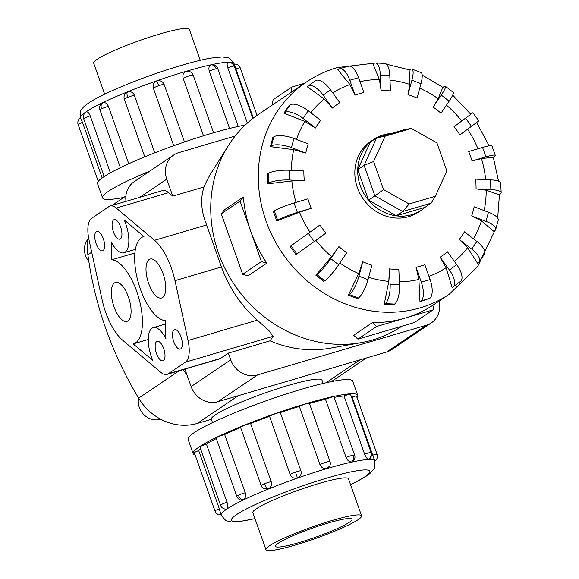 <?xml version="1.0" encoding="UTF-8"?>
<svg xmlns="http://www.w3.org/2000/svg" width="579" height="579" viewBox="0 0 579 579"><rect width="100%" height="100%" fill="white"/><g stroke="black" fill="none" stroke-linecap="round" stroke-linejoin="round"><path stroke-width="0.87" d="M323.14 383.443L321.967 380.135A58.674 6.941 160.5 0 0 287.517 385.643A58.674 6.941 160.5 0 0 211.342 419.297L212.522 422.612M88.804 261.274A17.442 15.756 -124 0 1 88.088 239.047M160.68 419.189A17.442 15.756 -124 0 1 160.347 419.29A17.442 15.756 -124 0 1 144.012 414.788A17.442 15.756 -124 0 1 138.584 398.062M104.654 94.167L93.682 63.176A50.713 5.993 -19.5 0 1 159.514 34.074A50.713 5.993 -19.5 0 1 189.297 29.319L200.269 60.31M295.739 544.926A50.713 5.993 160.5 0 0 361.578 515.824A50.713 5.993 160.5 0 0 331.796 520.579A50.713 5.993 160.5 0 0 265.964 549.681A50.713 5.993 160.5 0 0 295.739 544.926M328.206 523.011A40.602 4.798 -19.5 0 1 352.046 519.197A40.602 4.798 -19.5 0 1 299.336 542.501A40.602 4.798 -19.5 0 1 275.488 546.308A40.602 4.798 -19.5 0 1 328.206 523.011M149.997 171.015A87.306 10.321 160.5 0 0 102.577 197.909A87.306 10.321 160.5 0 0 123.877 197.381M102.577 197.909L97.533 183.659A87.306 10.321 -19.5 0 1 210.865 133.561A87.306 10.321 -19.5 0 1 245.17 125.078M82.493 122.393L80.474 117.819A5.819 5.819 0 0 0 77.832 122.987A5.819 5.776 -2.8 0 0 78.158 124.623A5.819 0.688 -19.5 0 1 78.158 124.623A5.819 0.688 -19.5 0 1 82.493 122.393L102.165 177.941M90.201 115.851C88.891 112.739 87.53 111.45 86.126 111.979L86.17 111.957A5.819 5.819 0 0 0 83.731 118.861A5.819 0.688 -19.5 0 1 84.129 118.413A5.819 0.688 -19.5 0 1 90.201 115.851L110.379 172.839M102.635 102.903A5.819 3.937 64.2 0 0 101.535 108.838A5.819 0.688 -19.5 0 0 99.95 109.93A5.819 5.819 0 0 1 102.309 103.084L102.635 102.903C105.088 102.099 107.021 103.243 108.418 106.341L128.748 163.734M127.467 92.01A5.819 2.019 68 0 0 127.72 97.359A5.819 0.688 -19.5 0 0 124.362 99.226A5.819 5.819 0 0 1 125.983 92.937L127.467 92.01C130.622 91.113 132.917 92.206 134.371 95.296L154.745 152.834M173.736 145.727L153.348 88.16C152.53 84.838 153.696 82.435 156.851 80.966C160.231 80.155 162.648 81.299 164.103 84.404L184.484 141.971M203.504 135.783L183.13 78.259C182.305 74.952 183.369 72.679 186.308 71.456L187.618 71.253A5.819 5.819 0 0 1 193.176 75.132L213.586 132.772M229.581 128.458L209.265 71.101C208.397 67.823 209.091 65.76 211.349 64.913L211.603 64.87A5.819 5.819 0 0 1 217.791 68.706L238.237 126.439M253.32 118.087L234.213 64.146M247.356 123.052L227.786 67.779C226.83 64.544 226.961 62.735 228.177 62.351A5.819 5.414 88.1 0 1 228.647 62.315A5.819 5.414 88.1 0 1 233.902 66.078A5.819 0.688 -19.5 0 1 234.329 66.187L252.842 118.463M234.329 66.187A5.819 5.819 0 0 0 228.104 62.358L228.177 62.351M193.133 453.625L188.088 439.374A87.306 10.321 -19.5 0 1 301.42 389.283A87.306 10.321 -19.5 0 1 352.676 381.091L357.721 395.341A87.306 10.321 160.5 0 0 306.465 403.534A87.306 10.321 160.5 0 0 193.133 453.625A87.306 10.321 160.5 0 0 195.109 454.906M356.99 397.578A87.306 10.321 160.5 0 0 357.721 395.341M254.984 518.69L238.729 521.73L231.282 522.012L225.824 520.601L221.164 515.346A81.48 9.633 -19.5 0 1 326.94 468.592A81.48 9.633 -19.5 0 1 374.779 460.949L352.083 396.991A81.48 9.633 160.5 0 0 351.258 396.376M368.751 459.335A5.819 5.414 -91.9 0 0 370.734 452.481A5.819 0.688 160.5 0 1 371.161 452.59A5.819 5.819 0 0 1 369.149 459.198L368.751 459.335C367.31 459.082 365.935 457.367 364.618 454.182L344.006 395.971A81.48 9.633 160.5 0 0 334.199 397.418M351.931 461.897A5.819 4.227 -102.3 0 0 352.995 455.188A5.819 0.688 160.5 0 1 354.623 455.108A5.819 5.819 0 0 1 353.204 461.217L351.931 461.897C349.448 462.107 347.501 460.645 346.097 457.504L325.485 399.286A81.48 9.633 160.5 0 0 309.447 403.469M330.008 461.535A5.819 5.819 0 0 1 329.798 465.929L326.889 468.44C323.719 469.026 321.41 467.767 319.963 464.662L299.343 406.444A5.819 0.688 -19.5 0 1 305.973 403.867A5.819 0.688 -19.5 0 1 309.389 403.317L330.008 461.535A5.819 0.688 160.5 0 0 326.585 462.078A5.819 0.688 160.5 0 0 319.963 464.662M300.935 470.807C301.753 474.114 300.588 476.495 297.432 477.95C294.045 478.782 291.635 477.653 290.18 474.563L269.568 416.344A5.819 0.688 -19.5 0 1 274.916 413.898A5.819 0.688 -19.5 0 1 280.316 412.588L300.935 470.807A5.819 0.688 160.5 0 0 295.529 472.117A5.819 0.688 160.5 0 0 290.18 474.563M245.25 492.743C246.126 496.065 245.445 498.447 243.216 499.887L241.508 500.162A5.819 5.819 0 0 1 236.782 496.333L216.17 438.122A5.819 0.688 -19.5 0 1 217.747 437.022A5.819 0.688 -19.5 0 1 224.638 434.525L245.25 492.743A5.819 0.688 160.5 0 0 238.367 495.24A5.819 0.688 160.5 0 0 236.782 496.333M194.385 452.85A5.819 0.688 -19.5 0 1 194.378 452.829A5.819 0.688 -19.5 0 1 198.706 450.578L219.325 508.796L221.033 514.897A5.819 5.819 0 0 1 214.99 511.047A5.819 0.688 160.5 0 0 214.99 511.047A5.819 0.688 160.5 0 0 215.004 511.069M325.485 399.286A5.819 0.688 -19.5 0 1 332.382 396.97A5.819 0.688 -19.5 0 1 334.011 396.89L354.623 455.108M344.006 395.971A5.819 0.688 -19.5 0 1 350.121 394.27A5.819 0.688 -19.5 0 1 350.548 394.371L371.161 452.59M227.033 502.254C227.996 505.561 227.887 507.797 226.707 508.963L226.186 509.136A5.819 5.819 0 0 1 220.563 505.257L199.943 447.046A5.819 0.688 -19.5 0 1 200.341 446.597A5.819 0.688 -19.5 0 1 206.421 444.042L227.033 502.254A5.819 0.688 160.5 0 0 220.961 504.816A5.819 0.688 160.5 0 0 220.563 505.257M271.204 481.699C272.021 485.021 270.972 487.453 268.048 488.994L263.409 488.495A5.819 5.819 0 0 1 261.194 485.629L240.582 427.411A5.819 0.688 -19.5 0 1 243.933 425.543A5.819 0.688 -19.5 0 1 250.584 423.481L271.204 481.699A5.819 0.688 160.5 0 0 264.552 483.755A5.819 0.688 160.5 0 0 261.194 485.629M252.936 512.907A50.757 6 -19.5 0 1 252.82 512.69A50.757 6 -19.5 0 1 318.711 483.566A50.757 6 -19.5 0 1 348.507 478.804A50.757 6 -19.5 0 1 348.551 479.05M420.492 266.145A92.119 83.217 56 0 0 424.848 264.719L430.11 279.577A15.988 6.593 -106.4 0 1 429.727 298.38L419.956 301.63L418.906 279.418L416.048 267.31A92.119 83.217 56 0 0 420.492 266.145M440.127 257.17L449.42 270.046A15.988 6.854 53.8 0 1 453.183 286.779A15.988 6.854 53.8 0 1 453.089 286.844L452.119 287.495L446.062 267.766L440.127 257.17A92.119 83.217 56 0 0 447.466 251.793L456.759 264.668A15.988 6.854 -126.2 0 1 460.522 281.401A15.988 6.854 -126.2 0 1 460.435 281.466L453.277 286.706M467.608 247.588L459.292 239.474A92.119 83.217 56 0 0 464.452 231.832L476.864 241.457A15.988 6.441 -146 0 1 484.435 254.239L479.274 261.882A15.988 6.441 34 0 1 478.522 262.62L477.552 263.279L467.608 247.588A104.206 94.131 56 0 1 454.464 261.491M481.439 220.86L471.675 215.945A92.119 83.217 56 0 0 474.15 206.797L488.466 212.225A15.988 5.406 -164.9 0 1 498.215 220.23L495.747 229.378A15.988 5.406 15.1 0 1 494.727 230.681L493.757 231.332L481.439 220.86A104.206 94.131 56 0 1 473.441 238.801M486.208 190.202L476.061 188.892A92.119 83.217 56 0 0 475.605 179.121L490.427 179.83A15.988 3.836 177.3 0 1 500.712 182.921L501.168 192.684A15.988 3.836 -2.7 0 1 500.126 194.139L499.156 194.797L486.208 190.202A104.206 94.131 56 0 1 484.153 210.59M481.439 158.617L472.015 160.955A92.119 83.217 56 0 0 468.672 151.524L482.553 147.442A15.988 1.889 160.5 0 1 491.94 145.937L495.277 155.367A15.988 1.889 -19.5 0 1 494.176 156.591L493.207 157.242L481.439 158.617A104.206 94.131 56 0 1 485.672 179.599M472.891 112.71L478.782 120.873L459.936 134.878A92.119 83.217 56 0 0 454.037 126.714L472.891 112.71L454.037 126.714M445.374 86.264L453.248 92.365A15.988 2.345 -52.2 0 1 449.138 101.166L441.01 113.209A92.119 83.217 56 0 0 433.135 107.101L438.18 98.698L442.797 87.429L443.767 86.77A15.988 2.345 127.8 0 1 445.374 86.264A15.988 2.345 127.8 0 1 441.263 95.065L433.135 107.101M411.886 69.082L420.969 72.527A15.988 4.219 -69.2 0 1 420.984 83.644L417.083 98.068A92.119 83.217 56 0 0 408 94.623L409.823 84.404L409.172 70.16L410.142 69.509A15.988 4.219 110.8 0 1 411.886 69.082A15.988 4.219 110.8 0 1 411.901 80.199L408 94.623M375.46 62.959L384.861 63.408A15.988 5.689 -87.3 0 1 389.783 75.545L390.507 90.939A92.119 83.217 56 0 0 381.098 90.49L379.404 79.533L373.006 64.081L373.976 63.429A15.988 5.689 92.7 0 1 375.46 62.959A15.988 5.689 92.7 0 1 380.381 75.096L381.098 90.49M339.605 68.756L348.406 66.158A15.988 6.593 -106.4 0 1 358.611 77.658L363.873 92.524A92.119 83.217 56 0 0 359.421 93.689A92.119 83.217 56 0 0 355.072 95.115L349.904 84.563L337.854 69.777L338.824 69.125A15.988 6.593 73.6 0 1 339.605 68.756A15.988 6.593 73.6 0 1 349.803 80.249L355.072 95.115M391.542 133.459A42.636 38.518 56 0 0 383.428 134.878A42.636 38.518 56 0 0 373.701 139.445L370.813 141.399A42.636 38.518 56 0 0 359.74 193.154A42.636 38.518 56 0 0 408.803 216.64A42.636 38.518 56 0 0 418.53 212.073L421.418 210.119A42.636 38.518 56 0 0 425.087 207.268M374.562 63.118L336.992 67.634C325.984 70.884 315.743 75.704 306.262 82.095L290.962 92.416A127.908 115.547 56 0 0 290.904 92.459L258.719 114.186A127.908 115.547 56 0 0 228.278 145.77A127.908 115.547 56 0 0 234.517 284.846A127.908 115.547 56 0 0 361.173 342.638A127.908 115.547 56 0 0 372.681 339.924A127.908 115.547 56 0 0 401.848 326.216L401.869 326.201M434.156 304.402L433.157 309.845L404.931 318.161L376.697 326.469L372.398 322.59A127.908 115.547 56 0 0 404.931 318.161A127.908 115.547 56 0 0 434.098 304.445A127.908 115.547 56 0 0 434.156 304.402L434.033 304.489M373.701 139.445A42.636 38.518 56 0 0 362.628 191.208A42.636 38.518 56 0 0 411.691 214.693A42.636 38.518 56 0 0 421.418 210.119M114.49 282.914A20.301 8.374 73.6 0 1 115.482 282.436A20.301 8.374 73.6 0 1 128.856 298.286A20.301 8.374 73.6 0 1 127.952 320.918A20.301 8.374 73.6 0 1 126.953 321.388A20.301 8.374 73.6 0 1 113.578 305.538A20.301 8.374 73.6 0 1 114.49 282.914M149.136 259.522A20.301 8.374 73.6 0 1 150.127 259.052A20.301 8.374 73.6 0 1 163.502 274.902A20.301 8.374 73.6 0 1 162.598 297.534A20.301 8.374 73.6 0 1 161.599 298.004A20.301 8.374 73.6 0 1 148.224 282.154A20.301 8.374 73.6 0 1 149.136 259.522M156.714 341.53A10.154 4.183 73.6 0 1 157.213 341.299A10.154 4.183 73.6 0 1 163.9 349.224A10.154 4.183 73.6 0 1 163.444 360.536A10.154 4.183 73.6 0 1 162.945 360.775A10.154 4.183 73.6 0 1 156.258 352.85A10.154 4.183 73.6 0 1 156.714 341.53M174.033 329.835A10.154 4.183 73.6 0 1 174.532 329.603A10.154 4.183 73.6 0 1 181.22 337.528A10.154 4.183 73.6 0 1 180.764 348.84A10.154 4.183 73.6 0 1 180.272 349.079A10.154 4.183 73.6 0 1 173.577 341.154A10.154 4.183 73.6 0 1 174.033 329.835M96.317 231.6A10.154 4.183 73.6 0 1 96.816 231.361A10.154 4.183 73.6 0 1 103.503 239.286A10.154 4.183 73.6 0 1 103.048 250.606A10.154 4.183 73.6 0 1 102.555 250.837A10.154 4.183 73.6 0 1 95.861 242.912A10.154 4.183 73.6 0 1 96.317 231.6M113.643 219.904A10.154 4.183 73.6 0 1 114.143 219.673A10.154 4.183 73.6 0 1 120.83 227.598A10.154 4.183 73.6 0 1 120.374 238.91A10.154 4.183 73.6 0 1 119.875 239.149A10.154 4.183 73.6 0 1 113.187 231.224A10.154 4.183 73.6 0 1 113.643 219.904M122.553 340.141A43.649 18 73.6 0 1 102.107 299.792L89.014 239.916A24.361 10.046 73.6 0 1 91.612 218.297L108.932 206.602A24.361 10.046 73.6 0 1 110.126 206.037A24.361 10.046 73.6 0 1 116.263 208.071L154.535 240.299A43.649 18 73.6 0 1 174.981 280.656L188.066 340.524A24.361 10.046 73.6 0 1 185.475 362.143L168.156 373.839A24.361 10.046 73.6 0 1 166.962 374.403A24.361 10.046 73.6 0 1 160.824 372.369L122.553 340.141M110.126 206.037L162.467 190.621A24.361 10.046 73.6 0 1 168.605 192.655L172.766 196.158L166.745 179.15A22.248 20.091 -124 0 1 173.736 154.991L134.125 181.726A22.248 20.091 56 0 0 126.012 201.354M184.933 369.113L191.121 386.598A22.248 20.091 56 0 0 217.936 401.696L386.649 352.003A22.248 20.091 56 0 0 391.722 349.615L431.333 322.879A22.248 20.091 -124 0 1 426.26 325.26L257.546 374.953A22.248 20.091 -124 0 1 230.732 359.856L228.35 353.118L220.498 358.423A24.361 10.046 73.6 0 1 219.303 358.987L166.962 374.403M409.136 203.982L383.566 189.586L373.621 161.505L385.129 136.188L411.343 128.466L436.913 142.861L446.858 170.943L435.35 196.259L409.136 203.982L402.702 211.538L374.91 195.89L383.566 189.586M435.35 196.259L431.189 203.149L424.848 207.427L396.354 215.822L368.57 200.175L374.91 195.89L364.104 165.377L373.621 161.505M368.57 200.175L357.764 169.654L364.104 165.377L376.611 137.86L385.129 136.188M357.764 169.654L370.271 142.144L376.611 137.86L405.105 129.472L411.343 128.466M431.189 203.149L402.702 211.538L396.354 215.822M165.905 338.585A24.361 10.046 -106.4 0 0 153.196 327.663A24.361 10.046 -106.4 0 0 152.82 360.449L133.156 343.89A43.649 18 -106.4 0 0 133.554 343.788A43.649 18 -106.4 0 0 139.416 300.204A43.649 18 -106.4 0 0 111.805 259.768L111.182 241.856A24.361 10.046 -106.4 0 0 123.892 252.777A24.361 10.046 -106.4 0 0 124.268 219.991L143.932 236.55A43.649 18 -106.4 0 0 143.534 236.652A43.649 18 -106.4 0 0 137.664 280.236A43.649 18 -106.4 0 0 165.276 320.672L165.905 338.585M134.893 252.972L111.805 259.768M172.766 196.158L204.025 186.952C200.211 198.735 201.079 211.4 206.638 224.956L221.424 266.977C229.422 288.262 241.363 305.987 257.242 320.151L268.707 330.305L273.122 336.334L270.053 340.836L228.35 353.118M228.278 145.77L211.501 172.513A114.143 103.113 56 0 0 204.025 186.952M270.053 340.836A114.143 103.113 56 0 0 330.102 348.196L361.173 342.638M439.041 301.109A22.248 20.091 -124 0 1 431.333 322.879M173.736 154.991A22.248 20.091 -124 0 1 178.81 152.603L235.183 136M372.398 322.59L353.631 335.263L357.931 339.142L414.39 322.51L433.157 309.845M376.697 326.469L357.931 339.142M243.383 196.998A127.908 115.547 56 0 0 250.75 231.354L240.039 201.123L243.383 196.998L224.623 209.663L221.272 213.789L242.688 274.258L248.044 275.821L266.81 263.148L261.455 261.585L250.75 231.354A127.908 115.547 56 0 0 266.81 263.148M240.039 201.123L221.272 213.789M261.455 261.585L242.688 274.258M290.904 92.459L291.903 87.016L304.424 83.333M291.903 87.016L273.136 99.689L272.137 105.132M384.203 304.286L393.604 304.735L394.574 304.076A15.988 5.689 -87.3 0 0 399.532 284.738L398.815 269.336A92.119 83.217 56 0 1 389.414 268.895L390.13 284.289A15.988 5.689 92.7 0 1 385.173 303.628L384.203 304.286L388.806 281.408L389.414 268.895M357.438 298.655L348.355 295.21L358.712 273.541L362.83 261.766A92.119 83.217 56 0 0 371.913 265.211L368.02 279.635A15.988 4.219 -69.2 0 1 358.408 297.997L357.438 298.655M323.806 281.387L315.931 275.286L331.557 256.584L338.91 246.625A92.119 83.217 56 0 0 346.785 252.726L338.65 264.769A15.988 2.345 -52.2 0 1 324.776 280.735L323.806 281.387M295.999 254.63L290.108 246.466L319.984 224.956A92.119 83.217 56 0 0 325.876 233.12L295.999 254.63M299.517 212.196L276.74 220.997L273.404 211.574L274.374 210.915L277.71 220.346A15.988 1.889 -19.5 0 1 297.367 212.392L311.241 208.302L299.517 212.196A104.206 94.131 56 0 0 310.011 232.201M291.859 180.952L267.911 183.789L267.455 174.018L268.424 173.367L268.88 183.13A15.988 3.836 -2.7 0 1 289.493 180.004L304.315 180.713L291.859 180.952A104.206 94.131 56 0 0 296.05 202.368M293.698 149.679L270.379 146.632L272.847 137.484L273.816 136.825L271.348 145.98A15.988 5.406 15.1 0 1 291.447 147.609L305.77 153.037L293.698 149.679A104.206 94.131 56 0 0 291.411 170.349M304.851 121.438L283.898 113.18L289.051 105.537L290.021 104.886L284.868 112.521A15.988 6.441 34 0 1 303.049 118.377L315.468 127.995L304.851 121.438A104.206 94.131 56 0 0 296.528 139.445M324.218 99.002L307.145 86.698L315.454 80.662L308.115 86.039A15.988 6.854 53.8 0 1 323.162 95.166L332.455 108.041L324.218 99.002A104.206 94.131 56 0 0 310.807 112.753M362.83 261.766L358.937 276.19A15.988 4.219 110.8 0 1 349.325 294.552L348.355 295.21M338.91 246.625L330.775 258.668A15.988 2.345 127.8 0 1 316.901 274.627L315.931 275.286M319.984 224.956L290.108 246.466M276.74 220.997L277.71 220.346M274.374 210.915A15.988 1.889 160.5 0 1 294.031 202.961L307.905 198.879A92.119 83.217 56 0 0 311.241 208.302M267.911 183.789L268.88 183.13M268.424 173.367A15.988 3.836 177.3 0 1 289.037 170.24L303.859 170.943A92.119 83.217 56 0 0 304.315 180.713M270.379 146.632L271.348 145.98M273.816 136.825A15.988 5.406 -164.9 0 1 293.922 138.461L308.245 143.889A92.119 83.217 56 0 0 305.77 153.037M283.898 113.18L284.868 112.521M290.021 104.886A15.988 6.441 -146 0 1 308.209 110.734L320.621 120.36A92.119 83.217 56 0 0 315.468 127.995M307.145 86.698L308.115 86.039M315.454 80.662A15.988 6.854 -126.2 0 1 330.5 89.788L339.793 102.657A92.119 83.217 56 0 0 332.455 108.041M472.015 160.955L485.89 156.866A15.988 1.889 -19.5 0 1 495.277 155.367M476.061 188.892L490.883 189.594A15.988 3.836 -2.7 0 1 501.168 192.684M471.675 215.945L485.998 221.373A15.988 5.406 15.1 0 1 495.747 229.378M459.292 239.474L471.711 249.093A15.988 6.441 34 0 1 479.274 261.882M416.048 267.31L421.309 282.168A15.988 6.593 73.6 0 1 420.926 300.971L419.956 301.63M88.464 237.043A52.79 47.688 56 0 0 87.87 254.796A348.399 314.723 56 0 0 138.634 398.142A52.79 47.688 56 0 0 197.287 423.437L211.342 419.297M352.083 396.991A5.819 0.688 -19.5 0 1 356.483 396.137A5.819 0.688 -19.5 0 1 356.483 396.166M194.378 452.829A5.819 0.688 -19.5 0 1 194.37 452.807L214.99 511.047A5.819 5.776 177.2 0 0 221.04 514.854M299.343 406.444A81.48 9.633 160.5 0 0 280.316 412.588M269.568 416.344A81.48 9.633 160.5 0 0 250.584 423.481M240.618 427.512A81.48 9.633 160.5 0 0 224.638 434.525M216.322 438.556A81.48 9.633 160.5 0 0 206.421 444.042M200.421 448.392A81.48 9.633 160.5 0 0 198.706 450.578M186.952 374.83A52.79 47.688 -124 0 1 183.239 369.612M80.474 118.051C80.271 111.87 80.77 108.838 81.972 108.953C84.15 106.543 82.826 106.999 90.266 101.933C105.885 91.851 147.602 75.241 181.068 65.456C192.916 61.967 202.882 59.514 210.959 58.088L222.293 56.916C228.379 58.269 227.974 55.179 234.09 63.654A81.48 9.633 160.5 0 0 186.25 71.297A81.48 9.633 160.5 0 0 80.423 117.855M211.349 64.913A5.819 4.227 77.7 0 1 216.162 68.785A5.819 0.688 -19.5 0 1 217.791 68.706M209.265 71.101A5.819 0.688 -19.5 0 1 216.162 68.785M235.863 68.8A5.819 0.688 -19.5 0 1 240.263 67.953A5.819 0.688 -19.5 0 1 240.271 67.975M80.467 117.87A5.819 5.776 -2.8 0 0 77.832 122.987A5.819 5.819 0 0 0 78.158 124.644L98.264 181.422M156.851 80.966L158.697 85.714A5.819 0.688 -19.5 0 1 164.103 84.404M153.348 88.16A5.819 0.688 -19.5 0 1 158.697 85.714M183.13 78.259A5.819 0.688 -19.5 0 1 189.753 75.683A5.819 0.688 -19.5 0 1 193.176 75.132M227.786 67.779A5.819 0.688 -19.5 0 1 233.902 66.078M350.563 484.732A73.359 8.671 160.5 0 0 326.744 478.145A73.359 8.671 160.5 0 0 241.798 511.431A73.359 8.671 160.5 0 0 254.948 518.589M297.432 477.95L295.529 472.117M243.216 499.887A5.819 3.937 -115.8 0 1 238.367 495.24M219.325 508.796A5.819 0.688 160.5 0 0 214.983 511.025M374.837 461.101A5.819 5.776 -2.8 0 0 377.103 454.377A5.819 0.688 160.5 0 0 377.095 454.356A5.819 0.688 160.5 0 0 372.695 455.203M268.048 488.994A5.819 2.019 -112 0 1 264.552 483.755M428.974 276.364A104.206 94.131 56 0 0 446.062 267.766M477.943 148.796A104.206 94.131 56 0 0 467.637 129.233M461.709 121.025A104.206 94.131 56 0 0 446.452 105.146M438.18 98.698A104.206 94.131 56 0 0 419.746 88.218M409.823 84.404A104.206 94.131 56 0 0 390 80.105M379.404 79.533A104.206 94.131 56 0 0 360.029 81.668M306.262 82.095A127.908 115.547 56 0 0 273.035 237.368A127.908 115.547 56 0 0 420.224 307.833A127.908 115.547 56 0 0 449.391 294.118L477.639 266.572L494.835 230.601M220.498 358.423L168.156 373.839M273.122 336.334L185.475 362.143M168.605 192.655L116.263 208.071M206.638 224.956L154.535 240.299M221.424 266.977L174.981 280.656M257.242 320.151L188.066 340.524M191.121 386.598L230.732 359.856M139.915 197.265L166.745 179.15M390.13 284.289L399.532 284.738M385.173 303.628L394.574 304.076M399.401 281.843A104.206 94.131 56 0 0 418.906 279.418M368.657 277.261A104.206 94.131 56 0 0 388.806 281.408M339.859 262.982A104.206 94.131 56 0 0 358.712 273.541M315.939 240.401A104.206 94.131 56 0 0 331.557 256.584M349.904 84.563A104.206 94.131 56 0 0 332.722 92.872M358.937 276.19L368.02 279.635M349.325 294.552L358.408 297.997M330.775 258.668L338.65 264.769M316.901 274.627L324.776 280.735M308.412 233.438L314.31 241.602M291.078 245.807L296.969 253.978M294.031 202.961L297.367 212.392M289.037 170.24L289.493 180.004M293.922 138.461L291.447 147.609M308.209 110.734L303.049 118.377M330.5 89.788L323.162 95.166M358.611 77.658L349.803 80.249M389.783 75.545L380.381 75.096M420.984 83.644L411.901 80.199M449.138 101.166L441.263 95.065M471.509 126.396L465.61 118.232M485.89 156.866L482.553 147.442M490.883 189.594L490.427 179.83M485.998 221.373L488.466 212.225M471.711 249.093L476.864 241.457M449.42 270.046L456.759 264.668M421.309 282.168L430.11 279.577M420.926 300.971L429.727 298.38M386.649 352.003L426.26 325.26M217.936 401.696L257.546 374.953M91.706 252.205L87.87 254.796M179.077 370.835L138.634 398.142M370.734 452.481A5.819 0.688 160.5 0 0 364.618 454.182M352.995 455.188A5.819 0.688 160.5 0 0 346.097 457.504M127.72 97.359A5.819 0.688 -19.5 0 1 134.371 95.296M101.535 108.838A5.819 0.688 -19.5 0 1 108.418 106.341M359.95 359.863L326.02 382.77M238.447 395.652L197.287 423.437M348.392 478.594L361.578 515.824M257.047 115.337L240.263 67.953A5.819 5.819 0 0 0 234.249 64.103M99.95 109.93L120.396 167.657M124.362 99.226L144.764 156.837M83.731 118.861L104.162 176.566M374.845 461.137A5.819 5.819 0 0 0 377.095 454.356L356.483 396.137M434.098 304.445L449.391 294.118M497.679 218.051L499.445 194.602M498.505 181.111L493.294 157.184M489.146 145.836L476.698 122.545M470.655 114.15L452.698 95.137M442.913 87.349L422.163 75.067M409.563 69.9L386.555 64.247M165.399 324.066L153.196 327.663M148.238 339.46L133.554 343.788M135.377 249.397L123.892 252.777M143.918 236.543L143.534 236.652M453.183 286.779L460.522 281.401M221.164 515.346L221.004 514.897M350.599 484.833L364.994 477.067L369.894 473.571L374.302 468.317L374.779 460.949M234.09 63.654L234.408 64.537M252.777 512.451L265.964 549.681M366.435 357.952L331.383 381.619M125.882 196.028L111.769 205.552"/></g></svg>
